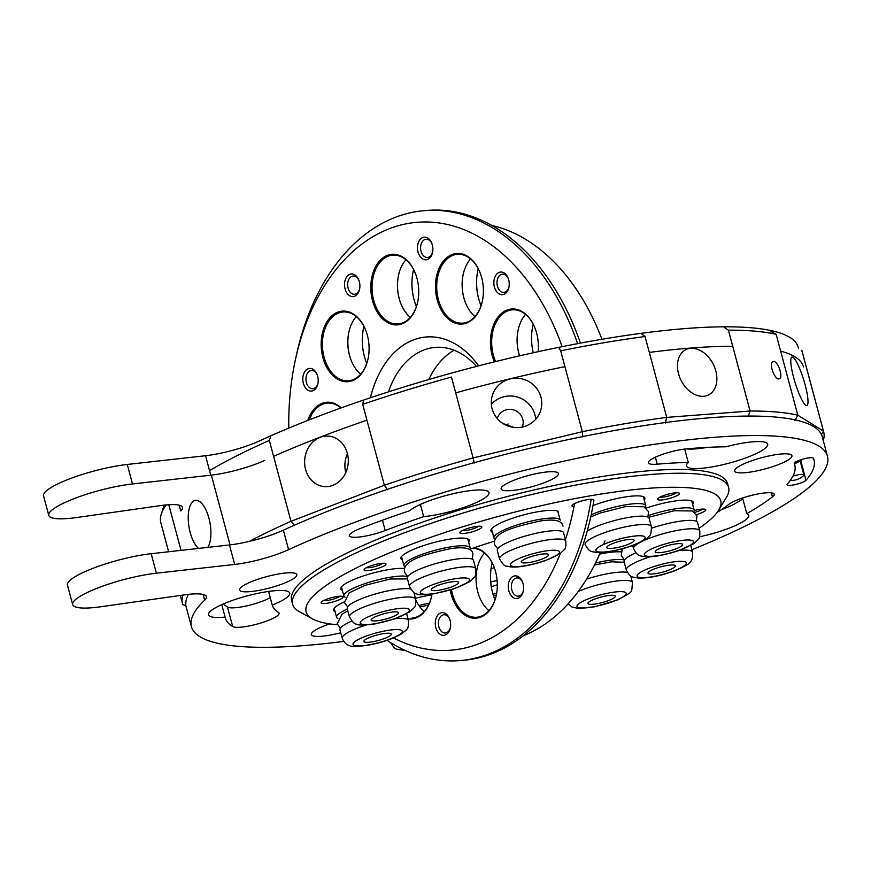 <?xml version="1.0" encoding="UTF-8"?>
<svg xmlns="http://www.w3.org/2000/svg" width="871" height="871" viewBox="0 0 871 871"><rect width="100%" height="100%" fill="white"/><g stroke="black" fill="none" stroke-linecap="round" stroke-linejoin="round"><path stroke-width="1.31" d="M329.684 623.886A29.647 5.857 165 0 0 324.992 625.585A29.647 5.857 165 0 0 311.35 634.567A29.647 5.857 165 0 0 340.757 632.76M688.275 462.479A42.037 8.307 165 0 0 686.479 465.952A42.037 8.307 165 0 0 729.234 463.1A42.037 8.307 165 0 0 767.699 444.188A42.037 8.307 165 0 0 725.87 446.801A294.267 58.161 165 0 0 686.511 448.881A24.334 4.812 165 0 0 661.078 454.891A24.334 4.812 165 0 0 648.362 462.839A24.334 4.812 165 0 0 657.224 464.189A245.589 48.547 -15 0 1 688.275 462.479L684.693 449.077M706.936 447.411A42.037 8.307 -15 0 1 687.97 449.044L686.239 448.903M270.239 597.593A24.334 4.812 -15 0 1 246.504 605.922A24.334 4.812 -15 0 1 227.483 607.065A294.267 58.161 -15 0 1 223.488 603.951M742.887 499.007L733.796 504.374A42.037 8.307 -15 0 1 721.536 509.579M802.017 459.376A315.291 62.32 -15 0 1 800.808 460.803A9.951 1.971 -15 0 1 800.22 461.303M283.369 530.178L288.595 549.666A44.247 8.743 -15 0 1 234.691 564.441L156.388 573.194A55.309 10.931 165 0 0 99.947 587.152A55.309 10.931 165 0 0 72.685 604.605L67.459 585.116A55.309 10.931 165 0 1 94.721 567.663A55.309 10.931 165 0 1 151.173 553.706L229.465 544.963A44.247 8.743 -15 0 0 283.369 530.178A329.227 65.075 -15 0 1 621.088 429.359A329.227 65.075 -15 0 1 822.235 436.73L827.45 456.219A329.227 65.075 -15 0 1 691.89 549.721M343.718 641.426A329.227 65.075 -15 0 1 191.435 626.63L186.22 607.152A329.227 65.075 -15 0 1 188.43 594.36M742.604 497.972L746.806 513.661A294.267 58.161 165 0 0 772.479 496.873A24.334 4.812 165 0 0 774.232 494.26A24.334 4.812 165 0 0 754.7 494.63A24.334 4.812 165 0 0 728.962 504.244A245.589 48.547 -15 0 1 717.116 512.475M699.544 536.808A42.037 8.307 165 0 0 748.679 515.349A42.037 8.307 165 0 0 746.806 513.661M423.676 516.645A42.037 8.307 165 0 0 467.335 506.203A42.037 8.307 165 0 0 488.958 492.605A42.037 8.307 165 0 0 453.747 493.585A42.037 8.307 165 0 0 409.74 510.7A294.267 58.161 165 0 0 360.583 528.392A24.334 4.812 165 0 0 349.391 535.774A24.334 4.812 165 0 0 385.211 530.548A245.589 48.547 -15 0 1 423.676 516.645L420.399 504.429M761.058 469.959A29.647 5.857 165 0 0 791.935 455.664A29.647 5.857 165 0 0 761.777 457.678A29.647 5.857 165 0 0 734.656 471.015A29.647 5.857 165 0 0 761.058 469.959M556.286 476.72A29.647 5.857 165 0 0 558.42 473.541A29.647 5.857 165 0 0 528.272 475.555A29.647 5.857 165 0 0 501.152 488.881A29.647 5.857 165 0 0 524.941 488.424A29.647 5.857 165 0 0 556.286 476.72M286.777 572.911A29.647 5.857 165 0 0 255.464 580.13A29.647 5.857 165 0 0 239.525 589.972A29.647 5.857 165 0 0 269.683 587.958A29.647 5.857 165 0 0 296.804 574.62A29.647 5.857 165 0 0 286.777 572.911M794.254 463.524A295.378 58.379 -15 0 1 794.755 464.972A295.378 58.379 -15 0 1 787.297 484.145A9.951 1.971 165 0 0 787.046 484.788A9.951 1.971 165 0 0 795.789 484.461A9.951 1.971 165 0 0 806.023 480.28A315.291 62.32 165 0 0 813.982 459.823A315.291 62.32 165 0 0 813.46 458.277A9.951 1.971 165 0 0 803.225 459.039A9.951 1.971 165 0 0 794.243 463.481A9.951 1.971 165 0 0 794.254 463.524L794.232 463.426M272.253 605.095A42.037 8.307 165 0 0 289.749 593.086A42.037 8.307 165 0 0 246.994 595.938A42.037 8.307 165 0 0 208.539 614.839A42.037 8.307 165 0 0 225.077 617.071A294.267 58.161 165 0 0 225.208 617.583A294.267 58.161 165 0 0 232.709 626.554A24.334 4.812 165 0 0 258.981 623.56A24.334 4.812 165 0 0 279.101 613.206A24.334 4.812 165 0 0 278.48 612.465A245.589 48.547 -15 0 1 272.253 605.095L268.584 591.431M288.595 549.666A329.227 65.075 -15 0 1 626.314 448.837A329.227 65.075 -15 0 1 827.45 456.219M191.435 626.63A329.227 65.075 -15 0 1 204.652 600.184A44.247 8.743 -15 0 0 206.427 596.635A44.247 8.743 -15 0 0 184.097 594.904L100.611 606.771A55.309 10.931 165 0 1 72.685 604.605M221.746 604.648L225.077 617.071M595.492 563.047A34.296 6.783 -15 0 1 624.496 559.966L621.273 555.644L622.112 549.993L623.092 548.599M586.619 579.106A34.296 6.783 -15 0 1 627.316 572.41M610.027 599.945A14.165 2.798 -15 0 1 595.916 603.908A14.165 2.798 -15 0 1 587.925 603.483A14.165 2.798 -15 0 1 600.87 597.114A14.165 2.798 -15 0 1 615.274 596.156A14.165 2.798 -15 0 1 610.027 599.945M591.191 514.75A34.296 6.783 -15 0 1 631.192 504.015A34.296 6.783 -15 0 1 645.749 505.713A34.296 6.783 -15 0 1 645.302 507.412M587.206 531.07A34.296 6.783 -15 0 1 634.567 516.59A34.296 6.783 -15 0 1 649.113 518.289L651.366 526.661C651.388 532.78 650.528 536.057 648.786 536.492C647.665 537.93 644.42 541.305 630.158 546.422C615.634 551.016 604.507 553.031 596.798 552.486C591.801 551.201 589.787 553.161 585.116 544.419A34.296 6.783 -15 0 1 601.905 533.629A34.296 6.783 -15 0 1 636.81 524.963A34.296 6.783 -15 0 1 651.366 526.661M628.154 539.552A14.165 2.798 -15 0 1 634.164 540.26A14.165 2.798 -15 0 1 621.208 546.629A14.165 2.798 -15 0 1 606.804 547.587A14.165 2.798 -15 0 1 613.739 543.134A14.165 2.798 -15 0 1 628.154 539.552M495.174 539.203A34.296 6.783 -15 0 1 493.944 537.962A34.296 6.783 -15 0 1 525.932 522.371A34.296 6.783 -15 0 1 560.195 520.205L557.799 511.288M499.551 558.91L497.308 550.526A34.296 6.783 -15 0 1 529.296 534.936A34.296 6.783 -15 0 1 563.559 532.78L565.802 541.152C566.03 546.182 565.508 549.035 564.223 549.71L559.661 554.032L544.604 560.913C530.069 565.508 518.953 567.533 511.244 566.977L506.726 566.139C504.984 566.542 502.589 564.136 499.551 558.91A34.296 6.783 -15 0 1 531.55 543.319A34.296 6.783 -15 0 1 565.802 541.152M534.456 555.644A14.165 2.798 -15 0 1 548.599 554.751A14.165 2.798 -15 0 1 535.643 561.12A14.165 2.798 -15 0 1 521.25 562.078A14.165 2.798 -15 0 1 534.456 555.644M405.157 566.89A34.296 6.783 -15 0 1 403.926 565.649A34.296 6.783 -15 0 1 416.643 556.482A34.296 6.783 -15 0 1 450.808 546.868A34.296 6.783 -15 0 1 470.177 547.903A34.296 6.783 -15 0 1 469.719 549.59M409.533 586.597L407.29 578.224A34.296 6.783 -15 0 1 420.007 569.057A34.296 6.783 -15 0 1 454.172 559.432A34.296 6.783 -15 0 1 473.541 560.467L475.784 568.85C476.012 573.869 475.49 576.722 474.205 577.408L469.643 581.719L454.586 588.611L434.956 593.63C423.742 595.013 417.666 595.078 416.708 593.826C414.966 594.229 412.571 591.823 409.533 586.597A34.296 6.783 -15 0 1 422.261 577.44A34.296 6.783 -15 0 1 456.415 567.816A34.296 6.783 -15 0 1 475.784 568.85M436.48 585.987A14.165 2.798 -15 0 1 450.59 582.013A14.165 2.798 -15 0 1 458.582 582.438A14.165 2.798 -15 0 1 445.636 588.807A14.165 2.798 -15 0 1 431.232 589.765A14.165 2.798 -15 0 1 436.48 585.987M345.068 597.201A34.296 6.783 -15 0 1 343.827 595.96A34.296 6.783 -15 0 1 345.079 593.336A34.296 6.783 -15 0 1 375.238 580.522A34.296 6.783 -15 0 1 407.715 576.558L404.492 572.236C402.402 560.532 422.642 554.816 450.296 548.676C467.346 546.15 472.082 549.438 472.964 553.88L472.311 559.226M349.445 616.908A34.296 6.783 -15 0 1 350.686 614.284A34.296 6.783 -15 0 1 386.332 600.108A34.296 6.783 -15 0 1 415.696 599.161C415.924 604.18 415.391 607.033 414.106 607.718L409.544 612.03L394.487 618.911L374.857 623.941C363.653 625.324 357.567 625.389 356.62 624.137C354.878 624.54 352.483 622.134 349.445 616.908L347.202 608.524A34.296 6.783 -15 0 1 348.444 605.9A34.296 6.783 -15 0 1 377.905 593.282A34.296 6.783 -15 0 1 410.535 589.003M371.656 618.998A14.165 2.798 -15 0 1 386.365 613.14A14.165 2.798 -15 0 1 398.493 612.749A14.165 2.798 -15 0 1 385.537 619.118A14.165 2.798 -15 0 1 371.133 620.076A14.165 2.798 -15 0 1 371.656 618.998M337.85 618.552A34.296 6.783 -15 0 1 336.62 617.31A34.296 6.783 -15 0 1 347.333 609.025M366.255 624.986A34.296 6.783 -15 0 0 342.227 638.258L339.984 629.885A34.296 6.783 -15 0 1 351.775 621.11M364.731 642.058A14.165 2.798 -15 0 1 363.926 641.426A14.165 2.798 -15 0 1 376.882 635.057A14.165 2.798 -15 0 1 391.275 634.099A14.165 2.798 -15 0 1 380.333 639.902A14.165 2.798 -15 0 1 364.731 642.058M418.864 605.487A34.296 6.783 -15 0 1 429.381 603.2M493.04 594.294A34.296 6.783 -15 0 1 496.688 593.14M621.938 550.298A34.296 6.783 -15 0 1 620.762 549.231M650.343 556.732A34.296 6.783 -15 0 0 626.314 570.004L624.072 561.632A34.296 6.783 -15 0 1 635.874 552.867M674.851 566.934A14.165 2.798 -15 0 1 660.142 572.78A14.165 2.798 -15 0 1 648.013 573.172A14.165 2.798 -15 0 1 660.969 566.803A14.165 2.798 -15 0 1 675.363 565.845A14.165 2.798 -15 0 1 674.851 566.934M648.481 515.567A34.296 6.783 -15 0 1 692.227 508.435A34.296 6.783 -15 0 1 694.165 509.949A34.296 6.783 -15 0 1 693.719 511.647M651.65 528.207A34.296 6.783 -15 0 1 695.591 521A34.296 6.783 -15 0 1 697.54 522.524L699.783 530.907C700.012 535.926 699.478 538.779 698.194 539.465L693.632 543.776L678.585 550.657C664.05 555.252 652.934 557.277 645.215 556.721C640.218 555.448 638.203 557.407 633.533 548.654A34.296 6.783 -15 0 1 639.684 542.633M681.775 543.863A14.165 2.798 -15 0 1 682.581 544.495A14.165 2.798 -15 0 1 669.625 550.864A14.165 2.798 -15 0 1 655.221 551.822A14.165 2.798 -15 0 1 666.173 546.03A14.165 2.798 -15 0 1 681.775 543.863M797.956 462.229A8.852 1.753 -15 0 1 794.396 463.666A8.852 1.753 -15 0 0 797.956 462.229A8.852 1.753 -15 0 0 799.992 460.432A8.852 1.753 -15 0 1 797.956 462.229M799.992 460.432A8.852 1.753 -15 0 0 799.698 460.138A8.852 1.753 -15 0 1 799.992 460.432L803.879 474.956A8.852 1.753 165 0 0 792.948 476.121M185.991 606.183L182.747 604.387A331.884 65.597 -15 0 1 182.529 603.647A331.884 65.597 -15 0 1 182.921 595.067A331.884 65.597 -15 0 0 182.529 603.647A331.884 65.597 -15 0 0 182.747 604.387L185.991 606.183M823.454 431.112A331.884 65.597 -15 0 1 823.672 431.853A331.884 65.597 -15 0 1 823.247 440.541A331.884 65.597 -15 0 0 823.672 431.853A331.884 65.597 -15 0 0 823.454 431.112L821.451 434.585L823.454 431.112L801.777 350.251A331.884 65.597 -15 0 1 802.006 350.991L823.672 431.853L802.006 350.991A331.884 65.597 -15 0 0 801.777 350.251L823.454 431.112L797.814 415.195L776.148 334.333L770.944 331.47L776.148 334.333A331.884 65.597 -15 0 0 728.406 330.153A331.884 65.597 -15 0 1 776.148 334.333L797.814 415.195L823.454 431.112M794.864 420.715L797.814 415.195A331.884 65.597 -15 0 0 750.073 411.014L728.406 330.153L724.215 327.376L728.406 330.153L750.073 411.014A331.884 65.597 -15 0 1 797.814 415.195L794.864 420.715M748.135 416.632L750.073 411.014L666.718 417.394L645.052 336.533L641.437 333.713L645.052 336.533A331.884 65.597 -15 0 0 560.684 350.817A331.884 65.597 -15 0 1 645.052 336.533L666.718 417.394L750.073 411.014L748.135 416.632M665.346 422.968L666.718 417.394A331.884 65.597 -15 0 0 582.351 431.689L560.684 350.817L558.866 347.703L560.684 350.817L582.351 431.689A331.884 65.597 -15 0 1 666.718 417.394L665.346 422.968M582.775 436.948L582.351 431.689L473.127 457.928L451.461 377.056A331.884 65.597 -15 0 0 362.706 404.362A331.884 65.597 -15 0 1 451.461 377.056L473.127 457.928L582.351 431.689L582.775 436.948M474.292 463.013L473.127 457.928A331.884 65.597 -15 0 0 384.372 485.234L362.706 404.362L363.501 400.486L362.706 404.362L384.372 485.234A331.884 65.597 -15 0 1 473.127 457.928L474.292 463.013M387.421 489.742L384.372 485.234L290.99 521.315L269.324 440.443L270.75 436.327L269.324 440.443A331.884 65.597 -15 0 0 210.063 470.329A331.884 65.597 -15 0 1 269.324 440.443L290.99 521.315L384.372 485.234L387.421 489.742M294.659 525.572L290.99 521.315A331.884 65.597 -15 0 0 249.248 541.424A331.884 65.597 -15 0 1 290.99 521.315L294.659 525.572M160.863 522.785A331.884 65.597 -15 0 1 164.02 508.239A331.884 65.597 -15 0 1 166.252 504.94A331.884 65.597 -15 0 0 164.02 508.239A331.884 65.597 -15 0 0 160.863 522.785L168.626 551.757L160.863 522.785M773.884 361.498L773.045 361.574C768.168 362.761 775.016 380.943 779.349 378.743C783.421 377.872 778.38 361.694 773.884 361.498L773.045 361.574C768.168 362.761 775.016 380.943 779.349 378.743C783.421 377.872 778.38 361.694 773.884 361.498M181.026 550.374L168.8 504.745L181.026 550.374M230.042 544.898L211.348 475.131L230.042 544.898M703.594 396.283A25.324 18.008 -116.8 0 1 679.63 377.121A25.324 18.008 -116.8 0 1 685.76 349.696A25.324 18.008 -116.8 0 1 713.24 364.198A25.324 18.008 -116.8 0 1 708.569 394.911A25.324 18.008 -116.8 0 1 703.594 396.283A25.324 18.008 -116.8 0 1 679.63 377.121A25.324 18.008 -116.8 0 1 685.76 349.696A25.324 18.008 -116.8 0 1 713.24 364.198A25.324 18.008 -116.8 0 1 708.569 394.911A25.324 18.008 -116.8 0 1 703.594 396.283M522.938 426.888A25.324 24.606 -161.3 0 1 498.136 419.517A25.324 24.606 -161.3 0 1 492.529 394.803A25.324 24.606 -161.3 0 1 524.396 379.593A25.324 24.606 -161.3 0 1 540.51 411.014A25.324 24.606 -161.3 0 1 522.938 426.888A25.324 24.606 -161.3 0 1 498.136 419.517A25.324 24.606 -161.3 0 1 492.529 394.803A25.324 24.606 -161.3 0 1 524.396 379.593A25.324 24.606 -161.3 0 1 540.51 411.014A25.324 24.606 -161.3 0 1 522.938 426.888M522.371 427.008A13.272 12.902 18.7 0 0 506.595 409.718A13.272 12.902 18.7 0 0 497.243 418.526A13.272 12.902 18.7 0 1 519.606 413.583A13.272 12.902 18.7 0 1 522.371 427.008M504.091 396.697A25.324 24.606 -161.3 0 1 535.698 419.278A25.324 24.606 -161.3 0 0 504.091 396.697A25.324 24.606 -161.3 0 0 491.331 404.296A25.324 24.606 -161.3 0 1 504.091 396.697M332.874 485.343A25.324 21.819 95 0 1 324.241 486.595A25.324 21.819 95 0 1 304.719 459.463A25.324 21.819 95 0 1 328.661 436.142A25.324 21.819 95 0 1 348.193 458.222A25.324 21.819 95 0 1 332.874 485.343A25.324 21.819 95 0 1 324.241 486.595A25.324 21.819 95 0 1 304.719 459.463A25.324 21.819 95 0 1 328.661 436.142A25.324 21.819 95 0 1 348.193 458.222A25.324 21.819 95 0 1 332.874 485.343M345.765 472.594A25.324 21.819 95 0 1 347.42 453.671A25.324 21.819 95 0 0 345.765 472.594M198.544 548.414A25.324 10.692 80.4 0 1 188.343 521.261A25.324 10.692 80.4 0 1 195.344 500.4A25.324 10.692 80.4 0 1 208.986 518.365A25.324 10.692 80.4 0 1 207.766 547.391A25.324 10.692 80.4 0 0 208.986 518.365A25.324 10.692 80.4 0 0 195.344 500.4A25.324 10.692 80.4 0 0 188.343 521.261A25.324 10.692 80.4 0 0 198.544 548.414M513.65 427.378L503.079 423.567L513.65 427.378M508.131 424.014A22.123 4.377 -15 0 1 505.496 424.928A22.123 4.377 -15 0 0 508.131 424.014M805.827 405.233A25.324 4.518 -107.1 0 1 794.352 380.137A25.324 4.518 -107.1 0 1 791.957 357.056A25.324 4.518 -107.1 0 1 803.726 379.93A25.324 4.518 -107.1 0 1 806.851 405.461A25.324 4.518 -107.1 0 1 805.827 405.233A25.324 4.518 -107.1 0 1 794.352 380.137A25.324 4.518 -107.1 0 1 791.957 357.056A25.324 4.518 -107.1 0 1 803.726 379.93A25.324 4.518 -107.1 0 1 806.851 405.461A25.324 4.518 -107.1 0 1 805.827 405.233M491.092 568.447A88.504 17.496 165 0 0 494.358 567.761M692.652 504.298A35.395 7.001 165 0 0 692.205 501.163A35.395 7.001 165 0 0 646.238 508.087M692.184 502.523A34.513 6.826 165 0 0 692.195 501.729A34.513 6.826 165 0 0 691.618 500.89M659.902 497.145A9.146 1.807 165 0 0 662.178 497.189A9.146 1.807 165 0 0 676.288 492.757M699.075 528.262A214.614 42.418 165 0 0 718.684 510.156A214.614 42.418 165 0 0 502.447 515.327A214.614 42.418 165 0 0 312.602 618.965A214.614 42.418 165 0 0 337.48 624.747M718.684 510.156L726.458 497.308A225.676 44.606 165 0 0 728.613 487.412A225.676 44.606 165 0 0 652.303 474.368A225.676 44.606 165 0 0 413.965 529.296A225.676 44.606 165 0 0 292.634 604.234A225.676 44.606 165 0 0 299.439 611.725L312.602 618.965M490.754 581.893A99.566 19.685 165 0 0 497.134 580.532M494.434 541.229A99.566 19.685 165 0 0 469.883 549.329M661.35 499.987A11.356 2.243 165 0 0 674.317 496.862A11.356 2.243 165 0 0 679.108 493.073A11.356 2.243 165 0 0 667.905 494.227A11.356 2.243 165 0 0 657.616 498.833A11.356 2.243 165 0 0 661.35 499.987M696.452 514.598A11.356 2.243 165 0 0 705.412 509.415A11.356 2.243 165 0 0 694.198 510.558M621.295 551.909A35.395 7.001 165 0 0 599.662 554.098M497.33 584.811A35.395 7.001 165 0 0 491.32 586.64M431.874 594.882A35.395 7.001 165 0 0 415.467 598.301M344.263 601.883A35.395 7.001 165 0 0 333.92 608.709A35.395 7.001 165 0 0 335.106 611.66M404.514 568.502A35.395 7.001 165 0 0 368.509 574.316A35.395 7.001 165 0 0 341.138 587.359A35.395 7.001 165 0 0 342.314 590.298M324.937 603.472A11.356 2.243 165 0 0 337.904 600.337A11.356 2.243 165 0 0 342.695 596.559A11.356 2.243 165 0 0 331.492 597.702A11.356 2.243 165 0 0 321.203 602.318A11.356 2.243 165 0 0 324.937 603.472M468.652 542.241A35.395 7.001 165 0 0 468.206 539.105A35.395 7.001 165 0 0 433.268 542.687A35.395 7.001 165 0 0 401.226 557.048A35.395 7.001 165 0 0 402.402 559.999M367.91 570.483A11.356 2.243 165 0 0 380.877 567.359A11.356 2.243 165 0 0 385.668 563.57A11.356 2.243 165 0 0 374.454 564.724A11.356 2.243 165 0 0 364.176 569.329A11.356 2.243 165 0 0 367.91 570.483M558.224 511.419A35.395 7.001 165 0 0 523.286 514.99A35.395 7.001 165 0 0 491.244 529.361A35.395 7.001 165 0 0 492.42 532.301M463.731 533.466A11.356 2.243 165 0 0 476.698 530.33A11.356 2.243 165 0 0 481.489 526.552A11.356 2.243 165 0 0 470.286 527.695A11.356 2.243 165 0 0 459.997 532.312A11.356 2.243 165 0 0 463.731 533.466M644.235 500.063A35.395 7.001 165 0 0 643.789 496.916A35.395 7.001 165 0 0 592.988 505.594M593.576 499.616A11.356 2.243 165 0 0 582.372 500.771A11.356 2.243 165 0 0 572.084 505.376A11.356 2.243 165 0 0 574 506.584M643.756 498.288A34.513 6.826 165 0 0 643.778 497.483A34.513 6.826 165 0 0 643.19 496.644M558.213 511.985A34.513 6.826 165 0 0 557.636 511.146M491.614 528.828A34.513 6.826 165 0 0 491.538 529.851A34.513 6.826 165 0 0 491.952 530.537M462.283 530.624A9.146 1.807 165 0 0 464.559 530.668A9.146 1.807 165 0 0 478.669 526.226M468.184 540.477A34.513 6.826 165 0 0 468.195 539.672A34.513 6.826 165 0 0 467.618 538.833M401.607 556.525A34.513 6.826 165 0 0 401.52 557.538A34.513 6.826 165 0 0 401.934 558.224M366.451 567.642A9.146 1.807 165 0 0 368.738 567.696A9.146 1.807 165 0 0 382.848 563.254M341.508 586.825A34.513 6.826 165 0 0 341.432 587.849A34.513 6.826 165 0 0 341.846 588.535M323.489 600.631A9.146 1.807 165 0 0 325.765 600.674A9.146 1.807 165 0 0 339.875 596.232M334.301 608.187A34.513 6.826 165 0 0 334.214 609.199A34.513 6.826 165 0 0 334.627 609.885M694.71 512.377A9.146 1.807 165 0 0 702.592 509.089M292.634 604.234L291.622 600.467A225.676 44.606 -15 0 1 412.952 525.518A225.676 44.606 -15 0 1 651.29 470.59A225.676 44.606 -15 0 1 727.601 483.645L728.613 487.412M803.269 475.882A8.852 1.753 165 0 0 803.498 475.686A8.852 1.753 165 0 0 803.879 474.956M264.686 460.421A44.247 8.743 -15 0 1 210.771 475.196L132.479 483.949A55.309 10.931 165 0 0 76.027 497.896A55.309 10.931 165 0 0 48.765 515.36L43.55 495.871A55.309 10.931 165 0 1 70.812 478.419A55.309 10.931 165 0 1 127.264 464.461L205.556 455.718A44.247 8.743 -15 0 0 259.46 440.933A329.227 65.075 -15 0 1 597.179 340.104A329.227 65.075 -15 0 1 798.315 347.485L798.511 348.215M162.06 512.039A329.227 65.075 -15 0 1 164.51 505.115M273.592 456.382A329.227 65.075 -15 0 1 366.941 420.192M455.696 392.865A329.227 65.075 -15 0 1 564.931 366.647M649.32 352.428A329.227 65.075 -15 0 1 732.729 346.299M780.645 351.122A329.227 65.075 -15 0 1 803.541 366.974M48.765 515.36A55.309 10.931 165 0 0 76.692 517.526L160.177 505.648A44.247 8.743 -15 0 1 182.518 507.39A44.247 8.743 -15 0 1 180.743 510.939L179.197 505.202M428.75 379.549A88.504 59.718 85.6 0 1 454.02 350.218M476.513 366.397A88.504 59.718 -94.4 0 0 435.456 347.366A88.504 59.718 -94.4 0 0 419.757 351.808A88.504 59.718 -94.4 0 0 388.422 391.874M408.053 618.911A35.395 23.887 -94.4 0 0 431.581 596.33A35.395 23.887 -94.4 0 0 432.005 594.087M411.994 618.072A34.513 23.288 -94.4 0 0 431.624 596.145M449.774 619.335A9.146 6.173 -94.4 0 0 443.894 614.752A9.146 6.173 -94.4 0 0 442.272 615.209A9.146 6.173 -94.4 0 0 438.592 625.574A9.146 6.173 -94.4 0 0 445.288 632.988A9.146 6.173 -94.4 0 0 446.91 632.531A9.146 6.173 -94.4 0 0 450.405 627.566M415.946 600.413A34.513 23.288 -94.4 0 0 424.264 611.496M366.223 362.064A42.919 28.961 85.6 0 1 363.599 327.746M415.87 305.231A42.919 28.961 85.6 0 1 413.246 270.914M480.531 304.415A42.919 28.961 85.6 0 1 477.896 270.097M533.204 324.197A42.037 28.362 85.6 0 0 532.823 325.787A42.037 28.362 85.6 0 0 533.259 352.766A42.919 28.961 85.6 0 1 532.867 325.612M601.48 338.035L601.817 338.906A207.973 140.34 85.6 0 1 601.959 339.287A210.194 141.831 85.6 0 0 601.48 338.035A210.194 141.831 85.6 0 0 491.767 225.426M494.456 598.529A42.919 28.961 85.6 0 1 491.832 564.212M600.522 552.083A210.194 141.831 85.6 0 1 532.007 631.845A210.194 141.831 85.6 0 1 523.166 635.808M604.986 540.793A210.194 141.831 85.6 0 1 603.603 544.473M562.122 346.669A214.614 144.815 -94.4 0 0 379.614 233.025A214.614 144.815 -94.4 0 0 295.421 359.669A214.614 144.815 -94.4 0 0 288.791 428.118M393.202 637.779A214.614 144.815 -94.4 0 0 560.314 553.575M565.192 540.292A214.614 144.815 -94.4 0 0 574.566 503.59M577.625 343.653A225.676 152.283 -94.4 0 0 424.994 210.597A225.676 152.283 -94.4 0 0 384.949 221.92A225.676 152.283 -94.4 0 0 296.412 355.096L295.421 359.669M387.04 640.348A225.676 152.283 -94.4 0 0 459.431 660.632A225.676 152.283 -94.4 0 0 499.464 649.298A225.676 152.283 -94.4 0 0 591.169 499.29M478.658 365.842A99.566 67.187 -94.4 0 0 408.815 341.965A99.566 67.187 -94.4 0 0 370.425 397.764M440.084 613.238A11.356 7.665 -94.4 0 0 437.743 631.845A11.356 7.665 -94.4 0 0 450.307 628.045A11.356 7.665 -94.4 0 0 449.599 618.878A11.356 7.665 -94.4 0 0 440.084 613.238M341.225 407.889A35.395 23.887 -94.4 0 0 320.474 404.035A35.395 23.887 -94.4 0 0 307.811 420.432M336.152 312.896A35.395 23.887 -94.4 0 0 328.868 370.872A35.395 23.887 -94.4 0 0 367.998 359.048A35.395 23.887 -94.4 0 0 365.809 330.457A35.395 23.887 -94.4 0 0 336.152 312.896M307.626 368.988A11.356 7.665 -94.4 0 0 305.286 387.595A11.356 7.665 -94.4 0 0 317.85 383.795A11.356 7.665 -94.4 0 0 317.142 374.617A11.356 7.665 -94.4 0 0 307.626 368.988M385.799 256.063A35.395 23.887 -94.4 0 0 378.515 314.039A35.395 23.887 -94.4 0 0 417.645 302.215A35.395 23.887 -94.4 0 0 415.456 273.625A35.395 23.887 -94.4 0 0 385.799 256.063M349.325 274.528A11.356 7.665 -94.4 0 0 346.985 293.124A11.356 7.665 -94.4 0 0 359.549 289.335A11.356 7.665 -94.4 0 0 358.841 280.157A11.356 7.665 -94.4 0 0 349.325 274.528M450.449 255.247A35.395 23.887 -94.4 0 0 443.176 313.222A35.395 23.887 -94.4 0 0 482.305 301.399A35.395 23.887 -94.4 0 0 480.117 272.808A35.395 23.887 -94.4 0 0 450.449 255.247M422.293 237.718A11.356 7.665 -94.4 0 0 419.964 256.324A11.356 7.665 -94.4 0 0 432.517 252.525A11.356 7.665 -94.4 0 0 431.809 243.357A11.356 7.665 -94.4 0 0 422.293 237.718M538.104 351.699A35.395 23.887 -94.4 0 0 535.077 328.313A35.395 23.887 -94.4 0 0 505.42 310.762A35.395 23.887 -94.4 0 0 494.38 361.879M498.658 272.634A11.356 7.665 -94.4 0 0 496.328 291.23A11.356 7.665 -94.4 0 0 508.882 287.441A11.356 7.665 -94.4 0 0 508.174 278.263A11.356 7.665 -94.4 0 0 498.658 272.634M450.22 590.005A35.395 23.887 -94.4 0 0 472.888 618.116A35.395 23.887 -94.4 0 0 496.23 595.514A35.395 23.887 -94.4 0 0 494.042 566.923A35.395 23.887 -94.4 0 0 474.379 547.728M513.052 576.439A11.356 7.665 -94.4 0 0 510.722 595.035A11.356 7.665 -94.4 0 0 523.275 591.246A11.356 7.665 -94.4 0 0 522.567 582.068A11.356 7.665 -94.4 0 0 513.052 576.439M484.516 553.052A34.513 23.288 -94.4 0 0 477.112 568.578A34.513 23.288 -94.4 0 0 479.246 596.45A34.513 23.288 -94.4 0 0 488.925 610.68M451.428 589.634A34.513 23.288 -94.4 0 0 476.655 617.245A34.513 23.288 -94.4 0 0 496.274 595.328M494.118 567.097A34.513 23.288 -94.4 0 0 472.55 548.371M522.742 582.536A9.146 6.173 -94.4 0 0 516.862 577.941A9.146 6.173 -94.4 0 0 515.24 578.409A9.146 6.173 -94.4 0 0 511.56 588.763A9.146 6.173 -94.4 0 0 518.256 596.189A9.146 6.173 -94.4 0 0 519.878 595.731A9.146 6.173 -94.4 0 0 523.373 590.756M495 599.869A42.037 28.362 85.6 0 1 494.39 598.355A42.037 28.362 85.6 0 1 491.788 564.397A42.037 28.362 85.6 0 1 492.169 562.808M477.156 568.393A35.395 23.887 -94.4 0 0 479.311 596.624M525.54 314.442A34.513 23.288 -94.4 0 0 518.147 329.967A34.513 23.288 -94.4 0 0 519.573 355.858M535.153 328.487A34.513 23.288 -94.4 0 0 512.42 309.815A34.513 23.288 -94.4 0 0 506.291 311.546A34.513 23.288 -94.4 0 0 495.61 361.574M508.348 278.731A9.146 6.173 -94.4 0 0 502.469 274.147A9.146 6.173 -94.4 0 0 500.847 274.605A9.146 6.173 -94.4 0 0 497.167 284.959A9.146 6.173 -94.4 0 0 503.863 292.384A9.146 6.173 -94.4 0 0 505.485 291.927A9.146 6.173 -94.4 0 0 508.98 286.951M518.191 329.782A35.395 23.887 -94.4 0 0 519.584 355.847M470.58 258.937A34.513 23.288 -94.4 0 0 463.187 274.463A34.513 23.288 -94.4 0 0 465.321 302.335A34.513 23.288 -94.4 0 0 474.989 316.554M480.182 272.982A34.513 23.288 -94.4 0 0 457.449 254.299A34.513 23.288 -94.4 0 0 451.33 256.041A34.513 23.288 -94.4 0 0 437.427 295.127A34.513 23.288 -94.4 0 0 462.719 323.13A34.513 23.288 -94.4 0 0 482.338 301.214M431.983 243.815A9.146 6.173 -94.4 0 0 426.104 239.231A9.146 6.173 -94.4 0 0 424.482 239.688A9.146 6.173 -94.4 0 0 420.802 250.053A9.146 6.173 -94.4 0 0 427.498 257.468A9.146 6.173 -94.4 0 0 429.12 257.01A9.146 6.173 -94.4 0 0 432.615 252.046M481.064 305.754A42.037 28.362 85.6 0 1 480.454 304.24A42.037 28.362 85.6 0 1 477.863 270.282A42.037 28.362 85.6 0 1 478.233 268.693M463.22 274.278A35.395 23.887 -94.4 0 0 465.386 302.509M405.919 259.754A34.513 23.288 -94.4 0 0 398.526 275.28A34.513 23.288 -94.4 0 0 400.66 303.162A34.513 23.288 -94.4 0 0 410.328 317.382M415.521 273.799A34.513 23.288 -94.4 0 0 392.788 255.127A34.513 23.288 -94.4 0 0 386.67 256.858A34.513 23.288 -94.4 0 0 372.777 295.944A34.513 23.288 -94.4 0 0 398.058 323.947A34.513 23.288 -94.4 0 0 417.688 302.03M359.015 280.625A9.146 6.173 -94.4 0 0 353.136 276.031A9.146 6.173 -94.4 0 0 351.514 276.499A9.146 6.173 -94.4 0 0 347.834 286.853A9.146 6.173 -94.4 0 0 354.53 294.278A9.146 6.173 -94.4 0 0 356.152 293.821A9.146 6.173 -94.4 0 0 359.647 288.845M416.414 306.57A42.037 28.362 85.6 0 1 415.805 305.057A42.037 28.362 85.6 0 1 413.202 271.099A42.037 28.362 85.6 0 1 413.573 269.509M398.57 275.094A35.395 23.887 -94.4 0 0 400.725 303.326M356.272 316.587A34.513 23.288 -94.4 0 0 348.879 332.112A34.513 23.288 -94.4 0 0 351.013 359.995A34.513 23.288 -94.4 0 0 360.681 374.214M365.874 330.632A34.513 23.288 -94.4 0 0 343.152 311.96A34.513 23.288 -94.4 0 0 337.023 313.691A34.513 23.288 -94.4 0 0 323.13 352.788A34.513 23.288 -94.4 0 0 348.411 380.79A34.513 23.288 -94.4 0 0 368.041 358.863M317.316 375.085A9.146 6.173 -94.4 0 0 311.437 370.502A9.146 6.173 -94.4 0 0 309.815 370.959A9.146 6.173 -94.4 0 0 306.135 381.324A9.146 6.173 -94.4 0 0 312.831 388.738A9.146 6.173 -94.4 0 0 314.453 388.281A9.146 6.173 -94.4 0 0 317.948 383.305M366.767 363.403A42.037 28.362 85.6 0 1 366.158 361.89A42.037 28.362 85.6 0 1 363.555 327.932A42.037 28.362 85.6 0 1 363.926 326.342M348.923 331.927A35.395 23.887 -94.4 0 0 351.078 360.169M340.605 407.726A34.513 23.288 -94.4 0 0 340.115 408.281M340.92 407.998A34.513 23.288 -94.4 0 0 327.474 403.099A34.513 23.288 -94.4 0 0 321.345 404.83A34.513 23.288 -94.4 0 0 309.347 419.833M593.891 500.346A225.676 152.283 85.6 0 1 502.404 649.08A225.676 152.283 85.6 0 1 462.359 660.403L459.431 660.632M424.994 210.597L427.922 210.368A225.676 152.283 85.6 0 1 580.456 343.12M771.401 492.866L772.479 496.873M655.362 457.231L657.224 464.189M382.445 520.216L385.211 530.548M227.483 607.065L232.709 626.554M800.808 460.803L806.023 480.28M203.117 594.447L204.652 600.184M229.465 544.963L234.691 564.441M151.173 553.706L156.388 573.194M578.29 591.431A34.296 6.783 -15 0 1 612.727 581.599A34.296 6.783 -15 0 1 632.477 582.568C631.235 594.207 633.761 590.603 617.931 599.814L594.468 606.826L577.985 608.394L571.877 606.935L568.044 603.919M616.733 600.032A25.444 5.03 -15 0 1 577.223 606.804A25.444 5.03 -15 0 1 610.832 592.628A25.444 5.03 -15 0 1 616.733 600.032M634.262 536.079A25.444 5.03 -15 0 1 631.257 545.834A25.444 5.03 -15 0 1 595.927 549.862A25.444 5.03 -15 0 1 634.262 536.079M534.086 553.433A25.444 5.03 -15 0 1 556.645 555.284A25.444 5.03 -15 0 1 514.042 566.531A25.444 5.03 -15 0 1 534.086 553.433M429.773 585.889A25.444 5.03 -15 0 1 469.284 579.128A25.444 5.03 -15 0 1 435.674 593.293A25.444 5.03 -15 0 1 429.773 585.889M361.16 621.045A25.444 5.03 -15 0 1 402.533 608.252A25.444 5.03 -15 0 1 390.752 619.934A25.444 5.03 -15 0 1 361.16 621.045M395.194 618.671A34.296 6.783 -15 0 1 408.477 620.511C408.564 630.419 407.301 628.492 402.337 633.38C393.714 638.628 382.151 642.602 367.649 645.291C356.424 646.674 350.371 646.75 349.489 645.52C346.658 645.106 344.241 642.689 342.227 638.258M354.464 645.476A25.444 5.03 -15 0 1 381.89 631.54A25.444 5.03 -15 0 1 396.447 636.276A25.444 5.03 -15 0 1 354.464 645.476M404.22 650.016A25.444 5.03 -15 0 1 401.477 648.688M679.282 550.418A34.296 6.783 -15 0 1 692.576 552.258C693.022 557.44 691.933 560.946 689.331 562.786C689.669 563.733 684.584 566.498 674.078 571.049C660.164 575.971 648.166 578.322 638.084 578.083C631.333 576.33 631.203 578.638 626.314 570.004M685.346 564.876A25.444 5.03 -15 0 1 643.974 577.669A25.444 5.03 -15 0 1 655.754 565.987A25.444 5.03 -15 0 1 685.346 564.876M642.656 541.109A34.296 6.783 -15 0 1 697.834 529.383A34.296 6.783 -15 0 1 699.783 530.907M692.042 540.445A25.444 5.03 -15 0 1 664.617 554.381A25.444 5.03 -15 0 1 650.06 549.655A25.444 5.03 -15 0 1 692.042 540.445M205.556 455.718L210.771 475.196M127.264 464.461L132.479 483.949M794.755 464.972L794.265 463.176M630.702 575.916L632.477 582.568M643.364 496.797L645.749 505.713M491.549 529.045L493.944 537.962M401.531 556.732L403.926 565.649M467.781 538.986L470.177 547.903M341.443 587.043L343.827 595.96M413.91 592.509L415.696 599.161M334.224 608.394L336.62 617.31M406.681 613.772L408.477 620.511M390.709 642.689L394.117 647.752L396.305 649.113L405.603 650.648M690.768 545.518L692.576 552.258M691.781 501.043L694.165 509.949M632.694 545.529L633.533 548.654M166.002 504.962L164.02 508.239L166.002 504.962M180.33 595.437L182.529 603.647L180.33 595.437M624.257 562.307L611.627 561.784L594.534 564.963M590.712 516.96L600.696 512.877L625.868 506.497L644.028 506.737L648.547 511.702L647.882 517.047M562.982 526.193C562.1 521.74 557.364 518.463 540.314 520.989C512.66 527.129 492.42 532.834 494.51 544.538L497.755 548.839M407.476 578.899L390.208 578.986L365.025 585.366L349.217 592.813L344.404 602.547L347.649 606.837M347.812 610.811L341.998 614.164L337.186 623.897L340.43 628.187M428.532 605.062L419.898 606.913M496.35 594.958L493.53 595.873M648.427 517.363L674.165 510.754L692.401 510.961L696.963 515.937L696.299 521.283M790.302 480.389A17.703 17.703 0 0 0 803.498 475.686"/></g></svg>
